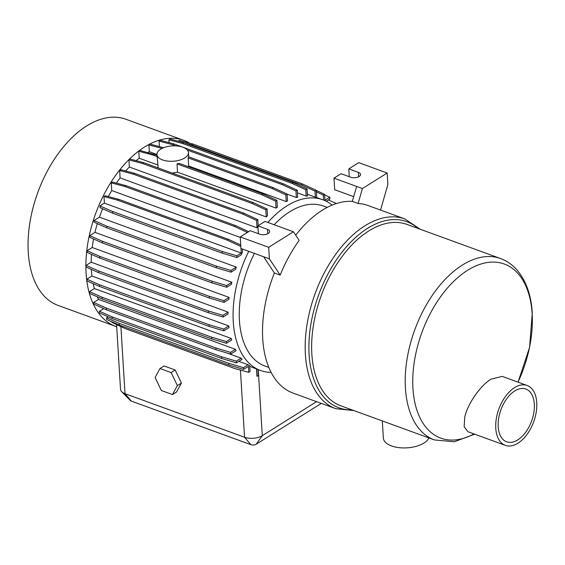 <?xml version="1.0" encoding="UTF-8"?>
<svg xmlns="http://www.w3.org/2000/svg" width="565" height="565" viewBox="0 0 565 565"><rect width="100%" height="100%" fill="white"/><g stroke="black" fill="none" stroke-linecap="round" stroke-linejoin="round"><path stroke-width="0.85" d="M420.099 229.199L404.893 218.959A100.958 58.767 110 0 0 336.429 253.339A100.958 58.767 110 0 0 305.39 354.502A100.958 58.767 110 0 0 335.73 408.657L293.08 393.099A100.958 58.767 -70 0 1 262.732 338.951A100.958 58.767 -70 0 1 274.406 272.994L263.601 256.736L240.951 248.473L240.245 236.926L250.182 230.69L259.822 234.207A5.996 2.917 -3.5 0 0 266.285 234.298A5.996 2.917 -3.5 0 0 269.66 231.424A5.996 2.917 -3.5 0 0 267.535 229.376L257.894 225.859L264.992 221.409L293.433 231.777L268.679 247.293L240.245 236.926M254.412 253.381A85.181 49.586 110 0 0 239.426 320.397A85.181 49.586 110 0 0 265.034 366.085L268.848 367.476M248.741 251.312A90.866 52.898 110 0 0 233.267 321.775A90.866 52.898 110 0 0 260.578 370.513A90.866 52.898 110 0 0 271.129 372.413M91.325 269.406A90.866 52.898 110 0 0 91.361 270.035A90.866 52.898 110 0 0 91.911 276.031L228.797 325.941A90.866 52.898 110 0 0 229.016 327.601L223.888 330.815L209.22 326.464L209.114 324.734L223.782 329.084L223.888 330.815M93.176 283.644A90.866 52.898 110 0 0 94.397 288.553L89.454 291.653L102.117 297.261L211.67 337.206L226.346 341.564L226.445 343.287L231.728 339.975A90.866 52.898 -70 0 1 231.283 338.463L94.397 288.553M97.335 296.823A90.866 52.898 110 0 0 98.543 299.401L93.677 302.445L106.34 308.059L215.894 348.005L230.569 352.355L230.675 354.086L236.128 350.667A90.866 52.898 -70 0 1 235.428 349.311L98.543 299.401M226.614 352.878L241.1 358.161A90.866 52.898 110 0 0 242.095 359.326L236.438 362.871L221.77 358.521L221.664 356.798L236.332 361.148L236.438 362.871M238.833 361.374L248.113 364.757A90.866 52.898 110 0 0 249.723 365.83L250.076 371.53L248.798 372.328L248.43 366.346L243.572 369.397L228.903 365.047L228.797 363.316L243.466 367.667L243.572 369.397M260.578 370.513L249.758 366.36M160.672 149.174A15.778 7.684 -3.5 0 0 156.978 154.528A15.778 7.684 -3.5 0 0 167.544 161.074A15.778 7.684 -3.5 0 0 184.769 157.96A15.778 7.684 -3.5 0 0 188.463 152.607A15.778 7.684 -3.5 0 0 177.897 146.06A15.778 7.684 -3.5 0 0 160.672 149.174M156.978 154.528L158.165 167.939M172.268 173.081L177.537 172.184L276.087 208.118L275.663 201.168L261.913 194.819L263.184 194.021L276.935 200.37L275.663 201.168M263.184 194.021L179.197 163.398A15.778 7.684 -3.5 0 1 177.029 163.871L177.537 172.184M189.607 143.143A99.066 57.665 110 0 0 183.731 140.339L125.896 119.25A99.066 57.665 110 0 0 58.711 152.981A99.066 57.665 110 0 0 28.25 252.251A99.066 57.665 110 0 0 58.026 305.382L115.867 326.471A99.066 57.665 110 0 0 116.701 326.768M183.731 140.339A99.066 57.665 110 0 0 116.552 174.069A99.066 57.665 110 0 0 86.092 273.34A99.066 57.665 110 0 0 115.867 326.471M500.569 258.544L406.998 224.425A96.537 56.196 110 0 0 341.528 257.301A96.537 56.196 110 0 0 311.845 354.043A96.537 56.196 110 0 0 340.865 405.825L434.429 439.937A96.537 56.196 -70 0 1 405.416 388.155A96.537 56.196 -70 0 1 435.099 291.42A96.537 56.196 -70 0 1 500.569 258.544C506.664 260.797 511.982 264.434 516.523 269.463C525.916 280.254 531.171 294.739 532.272 312.918L529.575 347.39L518.063 382.159M518.013 382.145A92.674 53.95 110 0 0 532.145 313.723A92.674 53.95 110 0 0 467.601 270.296A92.674 53.95 110 0 0 412.944 388.438A92.674 53.95 110 0 0 473.979 433.92M527.173 385.485L502.264 376.403L491.126 379.101C479.876 385.909 467.58 404.3 464.769 416.963L464.155 426.695L467.968 431.731L505.343 445.354A31.866 18.546 110 0 0 526.954 434.506A31.866 18.546 110 0 0 536.75 402.577A31.866 18.546 110 0 0 527.173 385.485A31.866 18.546 110 0 0 505.562 396.333A31.866 18.546 110 0 0 495.766 428.263A31.866 18.546 110 0 0 505.343 445.354M534.313 404.102A28.081 16.343 110 0 0 525.874 389.038A28.081 16.343 110 0 0 506.833 398.6A28.081 16.343 110 0 0 498.203 426.737A28.081 16.343 110 0 0 506.643 441.802A28.081 16.343 110 0 0 525.683 432.239A28.081 16.343 110 0 0 534.313 404.102M428.849 437.903A23.031 11.215 176.5 0 1 423.934 443.066A23.031 11.215 176.5 0 1 398.777 447.607A23.031 11.215 176.5 0 1 383.352 438.052L382.307 420.932M159.994 368.493L155.1 377.469L161.343 390.5L172.473 394.554L177.368 385.584L171.124 372.554L159.994 368.493L164.055 365.95L175.185 370.011L181.422 383.042L176.527 392.011L172.473 394.554M321.323 403.403A3.786 1.843 176.5 0 1 321.146 403.516L256.22 444.217A3.786 1.843 176.5 0 1 250.902 444.683L131.363 401.101A3.786 1.843 176.5 0 1 130.36 400.507L121.673 391.679A12.621 6.144 -3.5 0 0 125.006 393.664L244.546 437.246A12.621 6.144 -3.5 0 0 262.301 435.672L316.555 401.666M177.368 385.584L181.422 383.042M171.124 372.554L175.185 370.011M111.87 321.782L111.912 322.417L125.663 328.766L235.217 368.712L248.798 372.328M116.567 324.564L120.529 389.349A12.621 6.144 -3.5 0 0 121.673 391.679M256.51 369.03L256.948 376.262L258.389 375.506L258.028 369.581M108.148 316.774L106.58 317.756L119.236 323.371L119.342 325.101L228.903 365.047M119.236 323.371L228.797 363.316M103.699 308.568L99.447 311.237L112.103 316.852L112.209 318.575L221.77 358.521M112.103 316.852L221.664 356.798M215.894 348.005L215.999 349.735L230.675 354.086M106.34 308.059L106.446 309.79L215.999 349.735M211.67 337.206L211.776 338.936L226.445 343.287M102.117 297.261L102.223 298.991L211.776 338.936M91.911 276.031L86.897 279.174L99.553 284.788L99.659 286.519L209.22 326.464M99.553 284.788L209.114 324.734M91.502 254.391A90.866 52.898 110 0 0 91.17 262.209L86.078 265.402L98.741 271.009L208.294 310.955L208.4 312.685L223.076 317.036L228.055 313.914A90.866 52.898 110 0 1 228.055 312.12L222.97 315.312L223.076 317.036M208.294 310.955L222.97 315.312M98.741 271.009L98.847 272.74L208.4 312.685M209.255 296.293L209.361 298.023L224.03 302.374L228.853 299.351A90.866 52.898 -70 0 1 229.086 297.409L92.194 247.498L87.038 250.733L99.694 256.348L209.255 296.293L223.924 300.644L224.03 302.374M99.694 256.348L99.8 258.078L209.361 298.023M211.946 281.186L212.052 282.91L226.727 287.267L231.382 284.35A90.866 52.898 -70 0 1 231.862 282.253L94.977 232.342L89.729 235.626L102.392 241.241L211.946 281.186L226.621 285.537L226.727 287.267M102.392 241.241L102.498 242.964L212.052 282.91M102.646 208.768A90.866 52.898 110 0 0 99.426 217.186L94.087 220.527L106.75 226.141L216.303 266.087L216.409 267.817L231.085 272.168L235.534 269.378A90.866 52.898 110 0 1 236.318 267.097L230.979 270.444L231.085 272.168M216.303 266.087L230.979 270.444M106.75 226.141L106.856 227.872L216.409 267.817M240.994 248.487L241.269 253.049L104.384 203.139L99.97 205.9L112.633 211.515L112.739 213.238L222.292 253.184L236.968 257.541L241.17 254.907A90.866 52.898 -70 0 1 242.526 251.955L242.343 248.981M112.633 211.515L222.186 251.46L222.292 253.184M222.186 251.46L236.862 255.811L236.968 257.541M104.384 203.139L103.981 196.549L105.252 195.751L118.834 199.367L228.394 239.313L227.116 240.111L240.824 246.439M228.394 239.313L240.739 245.012M118.834 199.367L117.562 200.165L227.116 240.111M240.273 237.406L111.722 190.532L111.249 182.862L112.527 182.064L126.108 185.68L235.662 225.626L234.39 226.431L247.399 232.434M235.662 225.626L248.678 231.636M126.108 185.68L124.83 186.485L234.39 226.431M242.788 214.079L256.538 220.428L256.99 227.815L120.098 177.904L119.646 170.51L133.227 174.133L242.788 214.079L244.059 213.28L257.81 219.623L256.538 220.428M119.646 170.51L120.924 169.712L134.505 173.335L244.059 213.28M134.505 173.335L133.227 174.133M252.054 203.435L265.804 209.785L266.242 216.939L129.35 167.028L128.912 159.867L142.5 163.49L252.054 203.435L253.325 202.637L267.076 208.979L265.804 209.785M128.912 159.867L130.19 159.069L143.771 162.692L253.325 202.637M143.771 162.692L142.5 163.49M272.069 188.491L285.819 194.84L286.229 201.585L188.654 166.011L188.159 157.896L272.069 188.491L273.34 187.693L287.091 194.042L285.819 194.84M157.614 164.916L139.202 158.207L138.771 151.258L140.049 150.459L157.021 155.311M153.631 154.076L152.359 154.874L157.105 156.604M188.159 157.896A15.778 7.684 176.5 0 0 188.569 156.788L273.34 187.693M177.029 163.871L261.913 194.819M159.408 146.582L159.069 141.088L160.34 140.29L173.928 143.905L283.482 183.851L282.21 184.649L295.954 190.998L296.357 197.531L287.098 194.155M283.482 183.851L297.232 190.2L295.954 190.998M173.928 143.905L172.65 144.704L175.885 145.883M187.382 150.078L282.21 184.649M169.062 142.606L168.893 139.838L170.164 139.039L183.745 142.655L293.306 182.601L292.027 183.399L305.778 189.748L306.166 196.055L297.395 192.856M293.306 182.601L307.056 188.95L305.778 189.748M183.745 142.655L182.474 143.454L292.027 183.399M178.173 141.172L179.373 140.417L192.955 144.04L302.515 183.985L301.237 184.783L314.988 191.125L315.355 197.164L307.381 194.261M302.515 183.985L316.259 190.327L314.988 191.125M192.955 144.04L191.683 144.838L301.237 184.783M316.358 191.895L323.3 195.102L323.611 200.074M316.273 190.469L324.578 194.304L323.3 195.102M324.614 194.939L329.805 197.234L324.946 200.285L324.578 194.304M326.245 201.26L329.911 198.965L329.805 197.234M328.343 199.946L336.429 203.534M184.444 142.91L191.683 144.838M168.893 139.838L182.474 143.454M159.069 141.088L172.65 144.704M163.624 147.712L150.198 144.132L148.927 144.93L162.021 148.418M148.927 144.93L149.337 151.674L156.971 154.457M149.337 151.674A90.866 52.898 110 0 0 147.783 152.515M138.771 151.258L152.359 154.874M111.249 182.862L124.83 186.485M103.981 196.549L117.562 200.165M236.862 255.811L241.269 253.049M99.97 205.9L100.076 207.63L112.739 213.238M94.087 220.527L94.193 222.257L106.856 227.872M89.729 235.626L89.835 237.357L102.498 242.964M87.038 250.733L87.144 252.463L99.8 258.078M86.078 265.402L86.184 267.125L98.847 272.74M86.897 279.174L87.003 280.904L99.659 286.519M89.454 291.653L89.56 293.376L102.223 298.991M93.677 302.445L93.783 304.175L106.446 309.79M99.447 311.237L99.553 312.961L112.209 318.575M106.58 317.756L106.686 319.486L119.342 325.101M257.117 376.304L256.672 369.093M243.466 367.667L248.113 364.757M236.332 361.148L241.1 358.161M230.569 352.355L235.428 349.311M226.346 341.564L231.283 338.463M223.782 329.084L228.797 325.941M91.17 262.209L228.055 312.12M223.924 300.644L229.086 297.409M226.621 285.537L231.862 282.253M99.426 217.186L236.318 267.097M257.937 226.565A90.866 52.898 110 0 0 256.99 227.815M257.81 219.623L258.177 225.682M267.076 208.979L267.485 215.682A90.866 52.898 110 0 0 266.242 216.939M276.935 200.37L277.351 207.164A90.866 52.898 110 0 0 276.087 208.118M287.091 194.042L287.514 200.935A90.866 52.898 110 0 0 286.229 201.585M188.18 166.675L188.654 166.011M297.232 190.2L297.656 197.192A90.866 52.898 110 0 0 296.357 197.531M307.056 188.95L307.487 196.055A90.866 52.898 110 0 0 306.166 196.055M315.355 197.164A90.866 52.898 -70 0 1 316.704 197.566L316.259 190.327M93.55 239.002A90.866 52.898 110 0 0 92.194 247.498M97.321 223.641A90.866 52.898 110 0 0 94.977 232.342M111.722 190.532A90.866 52.898 110 0 0 108.36 196.578M120.098 177.904A90.866 52.898 110 0 0 116.397 183.095M129.35 167.028A90.866 52.898 110 0 0 125.705 170.99M139.202 158.207A90.866 52.898 110 0 0 136.151 160.658M332.128 205.116A90.866 52.898 110 0 0 322.827 199.777A90.866 52.898 110 0 0 267.852 222.448M327.206 207.419L323.392 206.034A85.181 49.586 110 0 0 274.166 224.75M258.375 233.677L257.894 225.859M353.69 196.648L334.685 189.72L333.979 178.166L341.083 173.716L350.724 177.233A5.996 2.917 -3.5 0 0 357.179 177.325A5.996 2.917 -3.5 0 0 360.562 174.451A5.996 2.917 -3.5 0 0 358.429 172.403L348.789 168.886L358.733 162.649L387.173 173.024L387.88 184.571L380.535 210.074M349.269 176.704L348.789 168.886M295.714 235.21A100.958 58.767 -70 0 1 352.334 201.366L356.635 186.429L333.979 178.166M274.406 272.994L280.191 275.106L269.385 258.841L263.601 256.736M269.385 258.841L268.679 247.293M356.635 186.429L362.419 188.533L387.173 173.024M280.191 275.106A100.958 58.767 -70 0 1 299.175 240.422L293.433 231.777M352.334 201.366L358.118 203.471A100.958 58.767 -70 0 1 368.027 205.519L404.893 218.959M358.118 203.471L362.419 188.533M418.036 228.451A99.066 57.665 110 0 0 345.942 247.371A99.066 57.665 110 0 0 309.112 354.651A99.066 57.665 110 0 0 351.903 409.851M240.436 370.103L244.546 437.246L250.902 444.683M131.363 401.101L125.006 393.664L120.903 326.57M258.262 369.672L262.301 435.672L256.22 444.217M267.803 233.719L267.535 229.376M358.697 176.746L358.429 172.403M335.73 408.657L353.958 410.6M434.429 439.937L454.267 441.766L474.685 434.174M188.724 156.844L188.463 152.607M316.704 197.545L322.827 199.777"/></g></svg>
